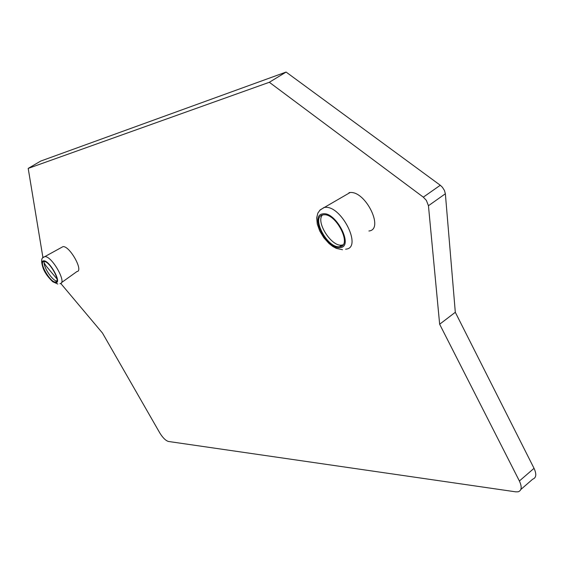 <?xml version="1.0" encoding="UTF-8"?>
<svg xmlns="http://www.w3.org/2000/svg" width="564" height="564" viewBox="0 0 564 564"><rect width="100%" height="100%" fill="white"/><g stroke="black" fill="none" stroke-linecap="round" stroke-linejoin="round"><path stroke-width="0.85" d="M60.729 283.403L102.479 333.049L159.802 432.948C162.799 437.784 165.675 440.625 168.424 441.464L515.813 491.85L518.182 491.794C521.714 490.525 522.116 486.922 519.388 480.986L439.652 324.237L455.31 312.287L534.038 468.324C536.731 474.239 536.286 477.863 532.705 479.181L520.84 489.481M56.957 278.912L46.093 265.996L44.161 262.965M42.963 257.776L28.2 168.403L269.331 82.281L423.317 197.153L426.391 200.431L428.45 205.726L439.652 324.237M61.462 282.642L76.979 271.517C83.916 271.122 69.576 245.566 62.978 246.644L61.568 247.42M368.919 230.986C384.521 229.597 365.655 190.738 350.082 192.536L349.003 192.662M44.337 261.499C42.406 265.559 52.332 281.027 56.837 280.999M43.823 261.513L43.95 261.499C49.139 260.483 61.342 281.908 55.66 282.021L55.617 282.021C50.485 283.05 38.324 261.943 43.823 261.513M322.404 215.06C315.593 222.054 331.561 246.884 341.706 245.114L342.933 244.854M339.669 246.63L339.5 246.651C327.226 248.625 310.489 216.287 323.158 214.877L323.651 214.821C336.158 212.938 352.683 245.989 339.669 246.63M269.331 82.281L286.096 72.065L440.28 185.253L442.423 187.276L444.453 190.477L445.363 193.769L455.31 312.287M28.2 168.403L40.7 161.078L286.096 72.065M43.463 260.878C37.605 261.358 50.626 283.861 56.019 282.649C62.132 282.515 48.821 259.391 43.463 260.878M62.978 246.644L43.35 257.431M57.81 284.03L52.812 281.767C48.49 277.707 45.388 273.512 43.498 269.183C40.827 261.661 41.045 257.572 44.175 256.902L44.803 256.641C51.74 255.598 67.44 283.347 60.115 283.607L59.974 283.664M340.177 247.603C354.333 246.877 335.686 210.795 322.65 213.897C309.114 215.441 327.226 250.035 340.177 247.603M345.619 249.246L345.972 249.133C362.56 247.984 341.735 205.67 325.216 207.34L324.074 207.46L319.682 210.379M534.038 468.324L519.388 480.986M445.363 193.769L428.45 205.726M440.28 185.253L423.317 197.153M56.675 281.351L55.617 282.021M341.706 245.114L339.5 246.651M350.082 192.536L320.232 209.836L317.877 213.051L316.7 217.767L317.278 224.084L319.767 231.007L323.856 237.768L328.995 243.493L332.788 246.461L336.426 248.428L342.51 249.718"/></g></svg>
